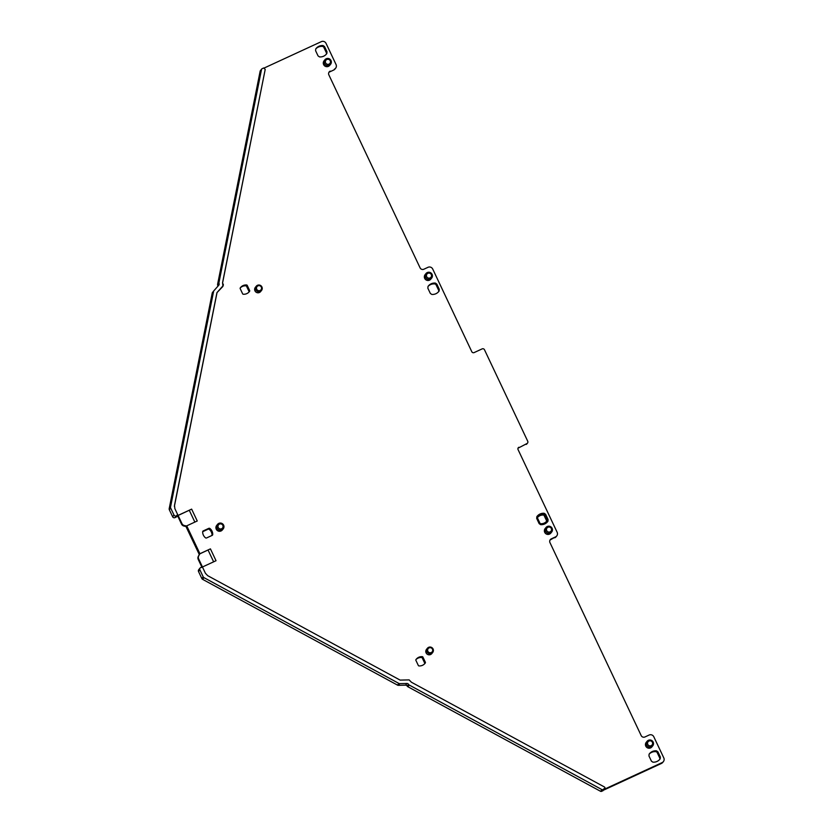 <?xml version="1.0" encoding="UTF-8"?>
<svg xmlns="http://www.w3.org/2000/svg" width="833" height="833" viewBox="0 0 833 833"><rect width="100%" height="100%" fill="white"/><g stroke="black" fill="none" stroke-linecap="round" stroke-linejoin="round"><path stroke-width="1.25" d="M333.679 70.055L329.524 71.971L333.679 70.055A3.551 3.509 38.9 0 0 334.928 69.077L335.616 68.233A3.551 3.509 38.9 0 0 336.043 64.526L326.047 43.378A3.551 3.509 38.9 0 0 321.33 41.65L264.415 67.91M329.524 71.971A2.843 2.811 38.9 0 0 328.91 72.356M526.206 444.416A1.781 1.76 38.9 0 0 526.831 443.937L527.518 443.083A1.781 1.76 -141.1 0 1 526.893 443.572L518.22 448.102L526.893 443.572M554.778 537.795A3.551 3.509 38.9 0 0 556.028 536.816L556.715 535.973A3.551 3.509 -141.1 0 1 555.455 536.941L550.623 539.711A2.843 2.811 38.9 0 0 550.009 540.096M603.946 789.976L661.444 763.445A3.551 3.509 38.9 0 0 662.693 762.476L663.38 761.622A3.551 3.509 -141.1 0 1 662.131 762.601L604.498 789.184L605.102 787.945L602.905 789.653A1.062 1.052 38.9 0 1 601.947 789.622L409.232 685.038L407.868 686.736L600.583 791.319A1.062 1.052 38.9 0 0 601.541 791.35L602.905 789.653M199.222 554.57L199.91 553.716L186.727 525.842L186.051 526.685L199.285 554.539M176.284 516.231L175.94 517.168L177.741 516.075M326.848 53.52L326.161 54.364A1.781 1.76 38.9 0 0 326.307 52.604L323.86 47.429A1.781 1.76 38.9 0 0 322.402 46.409A8.174 8.07 38.9 0 0 315.738 48.949L315.592 50.698L318.039 55.884L319.497 56.904A8.174 8.07 38.9 0 0 326.848 53.52L326.984 51.761L324.537 46.575L323.079 45.555A8.174 8.07 38.9 0 0 315.738 48.949M659.528 759.613A8.174 8.07 38.9 0 0 659.538 759.613A1.781 1.76 38.9 0 0 659.674 757.863L657.227 752.678A1.781 1.76 38.9 0 0 655.769 751.658A8.174 8.07 38.9 0 0 649.105 754.198L648.959 755.958L651.416 761.143L652.864 762.153A8.174 8.07 38.9 0 0 660.215 758.769L659.538 759.613M248.963 292.071A0.708 0.698 38.9 0 0 248.984 291.415L246.537 286.24A0.708 0.698 38.9 0 0 245.954 285.834A7.101 7.018 38.9 0 0 240.216 287.979M424.653 663.766A0.708 0.698 38.9 0 0 424.684 663.11L422.237 657.924A0.708 0.698 38.9 0 0 421.654 657.518A7.101 7.018 38.9 0 0 415.917 659.663M212.03 535.442A1.062 1.052 38.9 0 0 212.04 535.317A7.455 7.372 38.9 0 0 209.208 529.34A1.062 1.052 38.9 0 0 208.104 529.194L202.679 531.704M439.116 291.029L438.439 291.873A8.174 8.07 38.9 0 0 438.439 291.873A1.781 1.76 38.9 0 0 438.575 290.123L436.128 284.938A1.781 1.76 38.9 0 0 434.67 283.918A8.174 8.07 38.9 0 0 428.006 286.458L427.86 288.218L430.317 293.403L431.765 294.424A8.174 8.07 38.9 0 0 439.116 291.029L439.262 289.27L436.815 284.095L435.357 283.074A8.174 8.07 38.9 0 0 428.006 286.458M186.186 526.518L184.041 526.071A3.551 3.509 38.9 0 1 181.532 524.092L177.7 515.991L178.116 515.481L181.938 523.582A3.551 3.509 38.9 0 0 184.447 525.561L186.592 526.008M177.585 514.836L177.252 515.773L191.642 509.13L178.116 515.481M177.252 515.773L177.648 514.544L176.357 515.919A1.781 1.76 38.9 0 1 174.003 515.054L170.692 508.068A1.781 1.76 38.9 0 1 170.557 506.964L213.581 291.435A1.781 1.76 38.9 0 1 213.987 290.623L218.725 285.282A1.781 1.76 38.9 0 0 219.058 283.512A1.781 1.76 38.9 0 1 218.975 282.554L261.52 69.451A1.062 1.052 38.9 0 1 262.103 68.702L263.697 67.973L265.206 69.41L222.598 282.804M175.94 517.168L174.992 517.616L176.357 515.919M202.284 567.065L216.028 560.724L210.426 548.864L199.774 553.883L198.743 555.798A3.551 3.509 38.9 0 0 198.671 558.964L202.461 566.981M605.102 787.945L604.539 787.039L411.408 682.227L409.138 679.895L400.121 680.103L207.688 575.665L205.397 573.25L202.638 567.408L200.743 567.512A1.781 1.76 38.9 0 0 199.899 569.845L203.2 576.842A1.781 1.76 38.9 0 0 203.97 577.644L202.606 579.341L397.508 685.111A1.781 1.76 38.9 0 0 398.403 685.33L405.588 685.163A1.781 1.76 38.9 0 1 407.17 686.059A1.781 1.76 38.9 0 0 407.868 686.736M603.123 790.621L601.541 791.35M555.455 536.941L551.3 538.857A2.843 2.811 -141.1 0 0 549.957 542.606L641.181 735.581A2.843 2.811 -141.1 0 0 644.95 736.966L649.105 735.05A3.551 3.509 -141.1 0 1 653.811 736.778L663.807 757.926A3.551 3.509 -141.1 0 1 663.38 761.622M518.897 447.259A1.781 1.76 -141.1 0 0 518.064 449.601L557.142 532.266A3.551 3.509 -141.1 0 1 556.715 535.973M330.201 71.117A2.843 2.811 38.9 0 0 328.858 74.866L420.082 267.841A2.843 2.811 38.9 0 0 423.851 269.226L428.006 267.31A3.551 3.509 38.9 0 1 432.712 269.038L471.79 351.703A1.781 1.76 38.9 0 0 474.144 352.578L482.13 348.892A1.781 1.76 38.9 0 1 484.483 349.756L527.726 441.23A1.781 1.76 -141.1 0 1 527.518 443.083M334.356 69.201A3.551 3.509 38.9 0 0 335.616 68.233M546.438 521.437A7.101 7.018 38.9 0 0 546.49 521.364A0.708 0.698 38.9 0 0 546.552 520.656L544.095 515.481A0.708 0.698 38.9 0 0 543.512 515.065A7.101 7.018 38.9 0 0 537.66 517.345M240.248 287.926A0.708 0.698 38.9 0 0 240.196 288.635L242.642 293.82A0.708 0.698 38.9 0 0 243.226 294.226A7.101 7.018 38.9 0 0 249.608 291.279A0.708 0.698 38.9 0 0 249.671 290.571L247.224 285.386A0.708 0.698 38.9 0 0 246.641 284.98A7.101 7.018 38.9 0 0 240.248 287.926M422.237 657.924L422.914 657.081A0.708 0.698 38.9 0 0 422.331 656.675A7.101 7.018 38.9 0 0 415.948 659.621A0.708 0.698 -141.1 0 0 415.886 660.319L418.343 665.505A0.708 0.698 -141.1 0 0 418.916 665.911A7.101 7.018 38.9 0 0 425.309 662.964A0.708 0.698 38.9 0 0 425.371 662.266L424.684 663.11M422.914 657.081L425.371 662.266M212.04 535.317L212.727 534.474A1.062 1.052 38.9 0 1 212.113 535.4L206.605 537.941A1.062 1.052 -141.1 0 1 205.491 537.806A7.455 7.372 38.9 0 1 202.669 531.829A1.062 1.052 38.9 0 1 203.273 530.892L208.781 528.351L208.104 529.194M212.727 534.474A7.455 7.372 38.9 0 0 209.895 528.486A1.062 1.052 38.9 0 0 208.781 528.351M212.623 292.321A1.781 1.76 38.9 0 0 212.217 293.133L169.193 508.661A1.781 1.76 38.9 0 0 169.328 509.754L172.639 516.752A1.781 1.76 38.9 0 0 174.992 517.616M217.673 286.469A1.781 1.76 38.9 0 0 217.694 285.209L219.058 283.512M261.729 68.993L260.365 70.69A1.062 1.052 38.9 0 0 260.156 71.138L217.611 284.251A1.781 1.76 38.9 0 0 217.694 285.209M194.86 522.093L189.299 510.327M191.642 509.13L197.244 520.989L186.727 525.842M177.648 514.544L174.888 508.703L174.482 505.412L216.965 292.622L222.932 286.406L223.202 284.49M216.903 293.195L174.378 506.391M199.91 553.716L210.426 548.864M324.922 59.768L324.068 60.819A3.624 3.582 38.9 0 0 328.441 66.359A3.624 3.582 38.9 0 0 329.712 65.359L330.566 64.308A3.624 3.582 38.9 0 0 326.192 58.768A3.624 3.582 38.9 0 0 324.912 64.245A3.624 3.582 38.9 0 0 330.566 64.308M649.105 754.198A8.174 8.07 38.9 0 1 656.456 750.814L657.914 751.824L660.361 757.01L660.215 758.769M544.178 513.295L545.636 514.315L548.083 519.5L547.947 521.25A8.174 8.07 38.9 0 1 540.596 524.644L539.138 523.624L536.691 518.438L536.837 516.689A8.174 8.07 38.9 0 1 544.178 513.295L543.991 514.482A0.708 0.698 -141.1 0 1 544.574 514.888L544.095 515.481M546.021 527.497L545.167 528.549A3.624 3.582 38.9 0 0 549.541 534.099A3.624 3.582 38.9 0 0 550.811 533.099L551.665 532.048A3.624 3.582 -141.1 0 1 546.011 531.975A3.624 3.582 -141.1 0 1 547.291 526.508A3.624 3.582 -141.1 0 1 551.665 532.048M217.538 524.374L216.695 525.425A3.624 3.582 38.9 0 0 221.057 530.965A3.624 3.582 38.9 0 0 222.338 529.965L223.182 528.913A3.624 3.582 38.9 0 0 218.819 523.374A3.624 3.582 38.9 0 0 217.538 528.851A3.624 3.582 38.9 0 0 223.182 528.913M427.402 648.272L426.517 649.376A3.374 3.332 38.9 0 0 430.588 654.53A3.374 3.332 38.9 0 0 431.775 653.603L432.66 652.51A3.374 3.332 -141.1 0 1 427.402 652.437A3.374 3.332 -141.1 0 1 428.599 647.345A3.374 3.332 -141.1 0 1 432.66 652.51M647.085 741.308L646.231 742.359A3.624 3.582 38.9 0 0 650.604 747.899A3.624 3.582 38.9 0 0 651.875 746.899L652.728 745.847A3.624 3.582 -141.1 0 1 647.074 745.785A3.624 3.582 -141.1 0 1 648.355 740.308A3.624 3.582 -141.1 0 1 652.728 745.847M256.272 286.229L255.377 287.323A3.374 3.332 38.9 0 0 259.448 292.487A3.374 3.332 38.9 0 0 260.635 291.56L261.52 290.457A3.374 3.332 38.9 0 0 257.459 285.303A3.374 3.332 38.9 0 0 256.262 290.394A3.374 3.332 38.9 0 0 261.52 290.457M425.986 273.568L425.132 274.619A3.624 3.582 38.9 0 0 429.505 280.159A3.624 3.582 38.9 0 0 430.776 279.159L431.629 278.118A3.624 3.582 38.9 0 0 427.256 272.568A3.624 3.582 38.9 0 0 425.975 278.045A3.624 3.582 38.9 0 0 431.629 278.118M216.965 292.622L222.911 285.927L222.557 282.71L265.206 69.41M223.369 285.157L223.182 284.011M199.358 554.393L198.337 556.309A3.551 3.509 38.9 0 0 198.254 559.474L201.825 567.023M397.508 685.111L398.872 683.424L203.97 577.644M398.872 683.424A1.781 1.76 38.9 0 0 399.767 683.633L398.403 685.33M407.17 686.059L408.534 684.362A1.781 1.76 38.9 0 0 406.952 683.476L399.767 683.633M408.534 684.362A1.781 1.76 38.9 0 0 409.232 685.038M199.899 569.845L198.535 571.542A1.781 1.76 -141.1 0 1 198.754 569.689L200.118 567.991M198.535 571.542L201.836 578.529A1.781 1.76 38.9 0 0 202.606 579.341M213.644 561.827L208.073 550.051M536.691 518.438L537.545 518.126A0.708 0.698 -141.1 0 1 537.608 517.428A7.101 7.018 -141.1 0 1 543.991 514.482L543.512 515.065M546.552 520.656L547.031 520.063L544.574 514.888L545.636 514.315M548.083 519.5L547.031 520.063A0.708 0.698 -141.1 0 1 546.969 520.771A7.101 7.018 -141.1 0 1 540.575 523.718A0.708 0.698 -141.1 0 1 539.992 523.311L539.138 523.624M537.545 518.126L539.992 523.311M326.828 59.507A2.561 2.53 38.9 0 0 325.62 62.881A2.561 2.53 38.9 0 0 329.004 64.12A2.561 2.53 38.9 0 0 330.222 60.757A2.561 2.53 38.9 0 0 326.828 59.507M550.103 531.86A2.561 2.53 -141.1 0 1 546.719 530.621A2.561 2.53 -141.1 0 1 547.927 527.247A2.561 2.53 -141.1 0 1 551.321 528.497A2.561 2.53 -141.1 0 1 550.103 531.86M219.454 524.113A2.561 2.53 38.9 0 0 218.236 527.487A2.561 2.53 38.9 0 0 221.63 528.726A2.561 2.53 38.9 0 0 222.838 525.363A2.561 2.53 38.9 0 0 219.454 524.113M429.078 647.907A2.561 2.53 -141.1 0 1 432.473 649.157A2.561 2.53 -141.1 0 1 431.265 652.531A2.561 2.53 -141.1 0 1 427.87 651.281A2.561 2.53 -141.1 0 1 429.078 647.907M651.167 745.66A2.561 2.53 -141.1 0 1 647.782 744.421A2.561 2.53 -141.1 0 1 648.99 741.047A2.561 2.53 -141.1 0 1 652.385 742.297A2.561 2.53 -141.1 0 1 651.167 745.66M260.125 290.478A2.561 2.53 38.9 0 0 261.333 287.114A2.561 2.53 38.9 0 0 257.938 285.865A2.561 2.53 38.9 0 0 256.731 289.238A2.561 2.53 38.9 0 0 260.125 290.478M430.067 277.93A2.561 2.53 38.9 0 0 431.286 274.557A2.561 2.53 38.9 0 0 427.891 273.318A2.561 2.53 38.9 0 0 426.683 276.681A2.561 2.53 38.9 0 0 430.067 277.93M661.444 763.445L662.131 762.601M551.3 538.857L550.623 539.711M245.954 285.834L246.641 284.98M246.537 286.24L247.224 285.386M249.671 290.571L248.984 291.415M249.015 292.019L249.608 291.279M421.654 657.518L422.331 656.675M424.715 663.703L425.309 662.964M202.69 531.621L203.273 530.892M209.208 529.34L209.895 528.486M172.639 516.752L174.003 515.054M601.947 789.622L600.583 791.319M260.156 71.138L261.52 69.451M547.947 521.25L546.969 520.771L546.49 521.364M217.611 284.251L218.975 282.554M212.217 293.133L213.581 291.435M169.193 508.661L170.557 506.964M169.328 509.754L170.692 508.068M540.575 523.718L540.596 524.644M537.608 517.428L536.837 516.689M201.836 578.529L203.2 576.842M406.952 683.476L405.588 685.163M326.984 51.761L326.307 52.604M323.86 47.429L324.537 46.575M323.079 45.555L322.402 46.409M660.361 757.01L659.674 757.863M657.227 752.678L657.914 751.824M656.456 750.814L655.769 751.658M439.262 289.27L438.575 290.123M436.128 284.938L436.815 284.095M435.357 283.074L434.67 283.918M176.117 517.064L176.658 516.575M212.571 292.383L213.935 290.686"/></g></svg>
